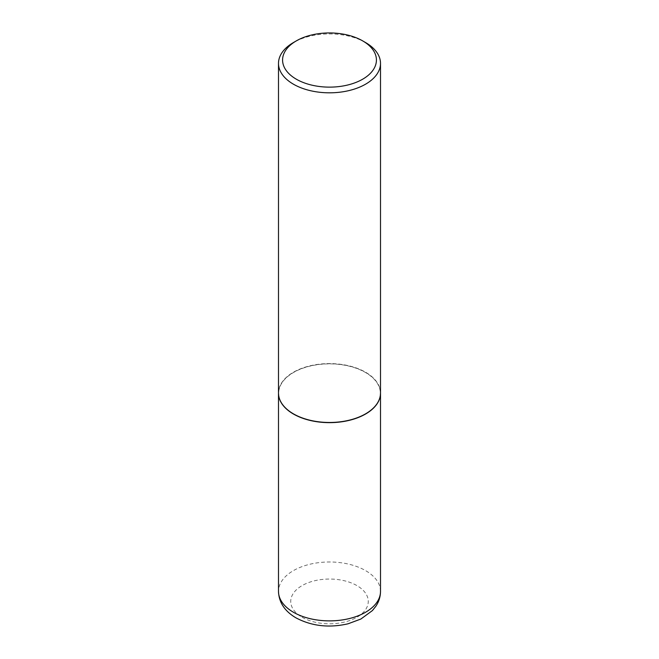 <?xml version="1.0" encoding="UTF-8"?>
<svg xmlns="http://www.w3.org/2000/svg" width="659" height="659" viewBox="0 0 659 659"><rect width="100%" height="100%" fill="white"/><g stroke="black" fill="none" stroke-linecap="round" stroke-linejoin="round"><path stroke-width="0.49" stroke-dasharray="3.29 2.47" d="M380.507 393.118A51.007 29.449 0 0 0 365.564 372.376A51.007 29.449 0 0 0 310.051 365.976A51.007 29.449 0 0 0 278.493 393.118M365.424 413.943A50.801 29.326 0 0 0 365.424 372.459A50.801 29.326 0 0 0 293.576 372.459A50.801 29.326 0 0 0 293.51 413.893M380.507 393.036A51.007 29.449 0 0 0 349.015 365.827A51.007 29.449 0 0 0 293.436 372.211A51.007 29.449 0 0 0 278.493 393.036M365.564 42.555A51.007 29.449 0 0 0 293.436 42.547M380.507 591.428A51.007 29.449 0 0 0 365.564 570.603A51.007 29.449 0 0 0 309.985 564.228A51.007 29.449 0 0 0 278.493 591.428M302.094 617.252A38.766 22.381 0 0 0 356.906 617.252A38.766 22.381 0 0 0 356.906 585.596A38.766 22.381 0 0 0 302.094 585.596A38.766 22.381 0 0 0 302.094 617.252"/><path stroke-width="0.99" d="M278.493 393.118A51.007 29.449 0 0 0 278.493 393.201A51.007 29.449 0 0 0 293.436 414.025A51.007 29.449 0 0 0 349.015 420.409A51.007 29.449 0 0 0 380.507 393.201A51.007 29.449 0 0 0 380.507 393.118M293.51 413.893A50.801 29.326 0 0 0 293.576 413.943A50.801 29.326 0 0 0 365.424 413.943L365.564 413.852A51.007 29.449 0 0 0 380.507 393.036L380.507 63.371A51.007 29.449 0 0 0 365.564 42.555L362.681 40.883A46.921 27.093 0 0 0 296.319 40.883L296.319 40.883A46.921 27.093 0 0 0 296.319 79.195A46.921 27.093 0 0 0 362.681 79.195A46.921 27.093 0 0 0 362.681 40.883M293.436 42.555L296.319 40.883L293.436 42.547A51.007 29.449 0 0 0 293.436 42.555A51.007 29.449 0 0 0 278.493 63.371L278.493 393.036A51.007 29.449 0 0 0 293.436 413.852A51.007 29.449 0 0 0 365.564 413.852L365.424 413.943M278.493 63.371A51.007 29.449 0 0 0 309.985 90.58A51.007 29.449 0 0 0 365.564 84.195A51.007 29.449 0 0 0 380.507 63.371M380.507 591.428C380.441 596.799 378.892 601.749 375.844 606.28L372.401 610.58L360.86 619.04L348.034 623.801C329.055 628.126 311.707 626.149 295.973 617.854C284.737 611.247 278.914 602.441 278.493 591.428A51.007 29.449 0 0 0 293.436 612.252A51.007 29.449 0 0 0 349.015 618.636A51.007 29.449 0 0 0 380.507 591.428L380.507 393.201M278.493 591.428L278.493 393.201"/></g></svg>
